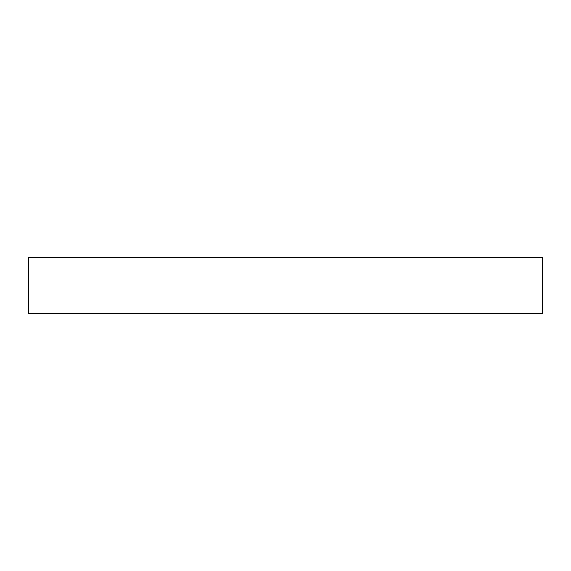 <?xml version="1.0" encoding="UTF-8"?>
<svg xmlns="http://www.w3.org/2000/svg" width="571" height="571" viewBox="0 0 571 571"><rect width="100%" height="100%" fill="white"/><g stroke="black" fill="none" stroke-linecap="round" stroke-linejoin="round"><path stroke-width="0.86" d="M542.45 313.529L28.55 313.529L28.55 257.471L542.45 257.471L542.45 313.529"/></g></svg>
